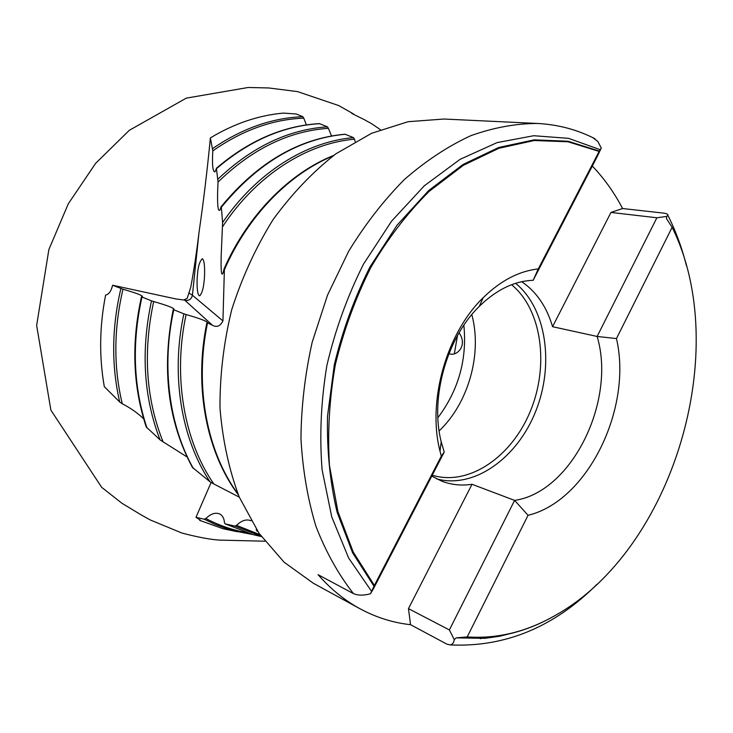 <?xml version="1.0" encoding="UTF-8"?>
<svg xmlns="http://www.w3.org/2000/svg" width="733" height="733" viewBox="0 0 733 733"><rect width="100%" height="100%" fill="white"/><g stroke="black" fill="none" stroke-linecap="round" stroke-linejoin="round"><path stroke-width="1.1" d="M454.258 639.607C453.791 642.768 452.408 644.536 450.099 644.912L446.818 644.105L410.553 624.69L408.473 608.628L449.384 629.949L454.258 639.607L456.137 637.884L467.196 636.931C497.121 638.965 526.257 631.919 554.624 615.802C673.004 550.318 732.963 350.053 672.124 227.303L666.508 218.681L666.7 216.418L656.878 217.774L610.955 212.433L622.601 208.529C614.245 192.587 604.148 178.421 592.31 166.052M672.124 227.303L616.462 338.573L597.129 336.456C616.49 400.685 571.795 492.274 514.603 500.392L528.053 515.29L467.196 636.931M616.462 338.573C632.771 408.07 587.701 501.143 528.053 515.29M374.371 585.41L370.495 593.748L373.766 588.141L444.225 452.059L441.202 441.752C429.877 397.808 446.736 337.922 479.3 306.348C496.452 289.663 514.401 280.986 533.157 280.299L538.269 268.929L599.136 151.41L568.002 141.781L534.238 140.525L498.935 148.268L463.43 165.264L429.199 191.35C407.466 212.982 388.023 238.344 370.871 267.408C355.468 298.139 343.63 330.556 335.348 364.686C329.364 399.082 327.404 432.699 329.474 465.556L337.913 511.57L353.196 551.995L374.371 585.41L441.321 456.128L444.225 452.059M533.157 280.299L597.386 156.257L601.271 148.075L599.136 151.41M441.321 456.128L440.002 451.143C427.119 401.501 446.305 333.313 483.184 297.69C500.685 280.62 519.046 271.036 538.269 268.929M449.384 629.949L514.603 500.392L472.015 484.284C461.57 485.897 451.51 484.861 441.834 481.187L431.764 476.12M521.731 281.701C536.4 291.725 546.681 306.724 552.563 326.698L597.129 336.456L656.878 217.774M463.861 325.195C467.205 359.417 458.537 390.258 437.867 417.728M448.926 353.636C456.815 356.98 467.617 345.664 459.573 333.533M210.389 137.896C234.23 123.565 258.584 115.292 283.442 113.093L296.242 113.991L302.866 116.712L303.764 118.141C272.529 119.378 242.202 130.3 212.79 150.906L210.389 137.896C207.237 170.514 203.444 201.969 199.028 232.251C196.719 251.456 193.979 269.753 190.791 287.134L187.181 298.432L184.175 299.733L184.661 300.118L175.893 298.945L112.616 285.238L122.979 289.233C113.725 328.796 113.478 366.967 122.246 403.755C130.556 408.024 137.703 413.055 143.686 418.855M199.028 232.251L192.403 295.234L222.933 320.926L224.38 269.762L224.087 268.828L223.308 272.09C220.825 279.649 220.999 264.072 221.155 256.238L222.603 222.557L221.348 207.274L221.054 206.816L220.047 209.904C216.986 213.816 217.344 194.63 218.04 182.059L216.455 168.7L214.897 171.898C212.735 171.724 212.029 164.723 212.79 150.906M203.93 282.553C204.91 277.037 205.249 259.757 202.281 258.758C199.633 261.397 198.038 266.592 197.498 274.344C196.691 280.602 196.82 294.858 199.422 295.756L199.972 295.665C202.015 292.925 203.334 288.555 203.93 282.553M306.394 124.931L303.764 118.141M319.451 123.63L327.431 126.836L328.375 128.321C288.921 131.042 252.143 148.955 218.04 182.059M331.545 135.962L328.375 128.321M221.164 206.679C257.512 162.616 298.789 138.464 344.977 134.203L353.48 137.63L354.479 139.178C306.889 143.292 256.22 175.233 222.502 226.836M355.148 141.542L354.479 139.178M151.502 300.842L153.673 301.538C142.853 352.216 145.977 398.972 163.047 441.797L160.06 439.864C143.613 397.24 140.763 350.896 151.502 300.842L141.964 297.012L141.469 296.709L142.422 296.59C142.358 295.381 135.88 292.925 122.979 289.233M183.873 313.825L186.109 314.549C172.631 376.753 184.139 441.211 213.825 483.963L209.968 481.746C181.335 438.755 170.542 375.149 183.873 313.825L173.785 309.775L173.235 309.436L174.014 309.317C173.978 308.016 167.197 305.423 153.673 301.538M222.933 320.926C220.303 326.148 216.831 327.605 212.506 325.296L207.448 322.786C207.421 321.366 200.311 318.617 186.109 314.549M237.51 531.755L223.244 528.786L199.688 520.375L200.366 520.118L195.968 517.333L204.241 519.202L205.854 518.524C218.59 525.204 231.811 529.84 245.528 532.405M256.129 529.721L257.558 531.132M251.089 520.778C246.535 518.882 241.679 520.412 236.521 525.369L260.013 534.687M225.077 523.848L253.371 534.714L225.077 523.848L224.454 522.684C224.161 518.478 222.64 515.601 219.882 514.062C215.575 512.165 210.902 513.65 205.854 518.524M225.315 523.93L234.835 526.065L236.521 525.369M122.246 403.755L119.699 401.986L104.306 386.648C99.056 356.916 99.486 326.405 105.598 295.124C108.447 294.483 110.555 291.981 111.929 287.629L112.616 285.238M213.825 483.963L239.288 497.157M209.968 481.746L192.394 467.388C167.839 421.521 161.443 368.882 173.226 309.491M163.047 441.797L187.08 456.971M160.06 439.864L146.215 426.927C132.829 386.199 131.244 342.806 141.46 296.755M195.968 517.333L211.086 482.516M513.888 632.716L499.558 636.244L485.145 638.315L456.137 637.884M622.601 208.529L663.502 213.111C666.609 213.514 668.047 214.21 667.818 215.2L666.7 216.418M371.649 591.449L348.67 558.07L331.783 517.031L322.099 469.826C319.396 435.915 320.99 401.098 326.9 365.355C335.256 329.868 347.442 296.159 363.449 264.237L391.578 221.164L424.361 185.751L460.113 159.327L497.111 142.596L533.725 135.724L568.533 138.345L600.373 149.743M601.271 148.075L597.798 141.377L592.805 137.667M410.553 624.69C393.465 622.821 377.028 617.727 361.232 609.416L359.747 608.619C344.528 600.3 330.638 588.984 318.058 574.672L353.462 593.62C358.116 595.581 363.797 595.627 370.495 593.748M359.747 608.619L313.367 583.257L284.184 562.275L259.061 533.331L239.279 497.13C229.026 469.789 222.603 440.139 220.001 408.18C219.781 375.47 223.684 342.659 231.71 309.747C242.027 277.477 255.808 247.452 273.052 219.653C291.926 193.75 312.872 171.806 335.87 153.829L371.622 133.278L408.144 121.696L443.978 119.03L537.536 123.465C515.72 123.501 493.428 127.597 470.65 135.752C447.909 146.288 425.855 160.848 404.506 179.411C383.927 200.146 365.309 224.087 348.679 251.245L327.541 295.097L312.194 342.174C304.974 374.59 301.226 406.778 300.961 438.728C302.702 469.981 307.704 499.219 315.987 526.441C325.965 552.068 338.454 574.461 353.462 593.62M471.795 314.594C482.451 353.517 468.488 403.232 439.113 430.903M511.607 284.716C541.907 309.702 549.292 365.373 530.463 410.938C511.927 456.622 469.019 486.501 432.241 475.204M515.62 283.323C546.497 308.437 554.377 364.704 535.741 411.231C517.388 457.868 474.297 489.14 436.685 478.906M408.473 608.628L472.015 484.284M552.563 326.698L610.955 212.433M558.354 613.64C534.705 627.833 510.214 635.777 484.88 637.472L465.931 637.188M373.986 586.226L352.6 552.792L337.125 512.266C329.997 482.186 326.79 450.163 327.523 416.179L334.303 364.75C342.595 330.455 354.479 297.864 369.963 266.986L397.075 225.187L428.622 190.598L463.036 164.467L498.733 147.48L534.21 139.838L568.112 141.249L599.347 151.09M212.506 325.296L184.652 300.118M223.244 528.786L252.509 534.485L227.908 529.098L214.842 524.26L204.241 519.202M257.063 531.013L257.695 531.333M261.067 536.171L234.835 526.065M261.113 536.235L253.371 534.714L261.342 536.556M212.735 148.533C241.945 128.486 271.98 117.885 302.866 116.712M345.353 134.258C299.156 138.482 257.824 162.818 221.348 207.274M222.603 222.557C256.568 172.411 306.541 141.625 353.48 137.63M319.771 123.675C283.488 125.746 249.046 140.763 216.455 168.7M218.031 179.063C251.987 146.847 288.454 129.439 327.431 126.836M332.874 156.019C288.985 174.023 247.781 216.006 224.38 269.762M119.699 401.986C111.306 365.474 111.7 327.669 120.89 288.555M173.785 309.775C161.242 366.518 169.186 425.616 193.301 468.405M141.964 297.012C131.702 343.42 133.36 387.051 146.939 427.925M207.448 323.271C194.291 386.786 206.999 452.004 237.95 493.932M188.812 292.907L192.403 295.234C191.46 299.201 188.958 300.906 184.918 300.347M554.624 615.802C532.158 628.602 508.904 635.832 484.88 637.472L480.335 638.681M441.202 441.752L440.002 451.143M479.3 306.348L483.184 297.69M257.732 531.379L256.825 530.93M333.689 155.414C289.443 173.07 247.919 214.815 224.225 268.516M319.451 123.62C283.176 125.719 248.78 140.617 216.29 168.343M667.818 215.2C675.762 230.968 681.965 247.827 686.455 265.777M596.909 584.366C553.836 627.283 504.9 647.468 450.099 644.912M595.004 138.766C577.393 129.695 558.234 124.592 537.536 123.465M206.834 322.951C193.549 386.997 206.624 452.792 238.335 494.876M264.824 541.201L220.102 540.12C211.26 539.717 198.551 537.362 181.976 533.065L150.192 519.926L140.498 514.493L121.898 503.232L101.658 487.317L50.879 410.114L36.65 325.415L48.864 249.577L68.334 203.728L95.666 163.303L129.301 130.318L186.283 98.14L248.185 87.484L268.846 87.969L297.552 91.607L338.728 105.579L353.563 113.963L351.712 113.404L364.906 119.946C371.475 123.941 366.372 119.955 380.363 129.677M457.502 335.558L454.387 353.471"/></g></svg>
